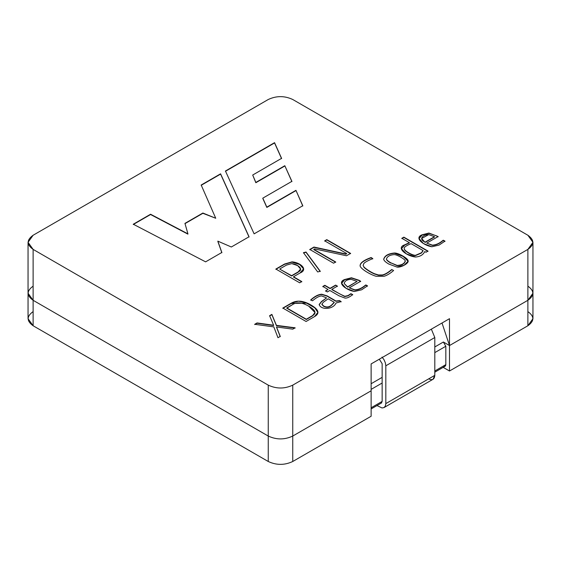 <?xml version="1.0" encoding="UTF-8"?>
<svg xmlns="http://www.w3.org/2000/svg" width="561" height="561" viewBox="0 0 561 561"><rect width="100%" height="100%" fill="white"/><g stroke="black" fill="none" stroke-linecap="round" stroke-linejoin="round"><path stroke-width="0.84" d="M292.744 99.5C284.581 95.686 276.419 95.686 268.256 99.5L33.12 235.248C26.514 239.961 26.514 244.673 33.12 249.393L268.256 385.141C276.419 388.955 284.581 388.955 292.744 385.141L527.88 249.393C534.486 244.673 534.486 239.961 527.88 235.248L292.744 99.5L527.88 235.248L532.95 242.317L527.88 249.393L292.744 385.141C284.581 388.955 276.419 388.955 268.256 385.141L33.12 249.393L28.05 242.317L33.12 235.248L268.256 99.5C276.419 95.686 284.581 95.686 292.744 99.5M225.445 171.014L274.553 142.662L281.587 158.349L252.702 175.025L255.837 182.444L284.813 165.712L291.902 181.35L262.8 198.152L266.833 207.142L295.949 190.333L302.793 205.74L254.119 233.839L225.445 171.014L254.119 233.839L302.793 205.74L295.949 190.333L302.793 206.027L295.949 190.333L266.833 207.423L295.949 190.614L266.833 207.423L262.8 198.433L266.833 207.423L262.8 198.152L291.902 181.35L284.813 165.712L291.902 181.631L284.813 165.712L255.837 182.725L284.813 166L255.837 182.725L252.702 175.025L255.837 182.725L252.702 175.025L281.587 158.349L274.553 142.662L225.445 171.014M409.369 242.654L401.837 238.306L403.843 237.142L428.001 251.09L425.995 252.254L424.754 251.531C423.19 254.82 420.147 256.65 415.61 257.015C407.426 256.412 395.217 247.906 404.719 244.82L409.369 242.654L404.719 244.82L401.41 248.642L406.395 253.895L415.61 257.015C420.147 256.65 423.19 254.82 424.754 251.531L425.995 252.254L428.001 251.09L403.843 237.142L401.837 238.306L409.369 242.654M388.794 264.042C385.638 262.218 383.941 260.627 383.696 259.259C384.65 255.669 388.261 253.586 394.53 253.004C398.661 252.962 407.868 258.333 408.064 260.676C409.327 263.046 401.059 267.793 396.978 267.071L388.794 264.042L396.978 267.071L404.039 265.304L408.127 261.153L403.317 256.265L394.53 253.004C388.261 253.586 384.65 255.669 383.696 259.259C383.941 260.627 385.638 262.218 388.794 264.042M330.064 288.312L335.639 285.093L337.42 286.124L331.846 289.343L340.113 294.111L344.812 296.292L348.023 295.591L350.877 293.691L352.708 294.602C349.412 297.246 346.803 298.389 344.889 298.045L339.11 295.85L329.84 290.5L327.372 291.923L325.59 290.893L328.059 289.469L322.813 286.447L324.826 285.29L330.064 288.312L324.826 285.29L322.813 286.447L328.059 289.469L325.59 290.893L327.372 291.923L329.84 290.5L339.11 295.85L344.889 298.045C346.803 298.389 349.412 297.246 352.708 294.602L350.877 293.691L348.023 295.591L344.812 296.292L340.113 294.111L331.846 289.343L337.42 286.124L335.639 285.093L337.42 286.405L335.639 285.093L330.064 288.312M312.421 300.78L310.731 299.918C314.728 296.299 318.403 294.406 321.748 294.23L327.007 295.829L335.969 301.012L339.615 300.612L341.13 301.594L336.004 303.01C333.367 309.581 320.703 310.233 319.188 304.469L321.495 301.495L326.607 297.884L321.53 295.906C319.111 296.166 316.383 297.575 313.361 300.128L312.421 300.78L313.361 300.128C316.383 297.575 319.111 296.166 321.53 295.906L326.607 297.884L321.495 301.495L319.188 304.49C320.703 310.233 333.367 309.581 336.004 303.01L341.13 301.594L339.615 300.612L335.969 301.012L327.007 295.829L321.748 294.23C318.403 294.406 314.728 296.299 310.731 299.918L312.421 300.78M306.082 321.481L282.828 308.059L291.285 303.178C296.797 300.002 303.319 300.584 310.857 304.932C318.816 309.532 320.043 313.424 314.539 316.6L306.082 321.481L314.539 316.6L317.919 312.344L314.931 307.694L306.72 302.884L298.501 301.166L291.285 303.178L282.828 308.059L306.082 321.481M273.817 326.888L254.722 324.286L257.064 322.94L273.621 325.233L269.596 315.703L271.875 314.384L276.412 325.352L295.121 327.806L292.779 329.16L276.524 326.965L280.248 336.397L277.968 337.715L273.817 326.888L277.968 337.715L280.248 336.397L276.524 326.965L292.779 329.16L295.121 327.806L276.412 325.352L271.875 314.384L269.596 315.703L273.621 325.233L257.064 322.94L254.722 324.286L273.817 326.888M313.809 249.336L335.709 261.98L333.592 263.207L309.784 249.463L313.957 247.05L345.835 253.951L346.621 253.502L324.7 240.844L326.79 239.645L350.597 253.39L346.488 255.76L314.56 248.909L313.809 249.336L314.56 248.909L346.488 255.76L350.597 253.39L326.79 239.645L324.7 240.844L346.621 253.502L345.835 253.951L313.957 247.05L309.784 249.463L333.592 263.207L335.709 261.98L313.809 249.336M306.033 252.022L320.254 271.265L317.687 271.952L303.452 252.681L306.033 252.022L303.452 252.681L317.687 271.952L320.254 271.265L306.033 252.022M299.672 282.793L275.865 269.042L284.553 264.028L291.993 261.861C300.198 262.359 308.662 269.553 300.065 272.983L293.494 276.776L301.79 281.566L299.672 282.793L301.79 281.566L293.494 276.776L300.065 272.983L303.62 268.803L299.77 264.287L291.993 261.861L284.553 264.028L275.865 269.042L299.672 282.793M360.653 281.278L349.3 287.835L354.924 289.862C358.409 289.658 361.747 288.228 364.923 285.577L365.814 284.939L367.518 285.851L361.614 289.813L354.412 291.482C346.523 290.296 336.186 282.716 344.601 279.532L351.452 277.765L359.124 280.304L360.653 281.278L359.124 280.304L351.452 277.765L344.601 279.532L341.586 283.242L345.969 288.256L354.412 291.482L361.614 289.813L367.518 285.851L365.814 284.939L364.923 285.577C361.747 288.228 358.409 289.658 354.924 289.862L349.3 287.835L354.924 290.149C358.409 289.939 361.747 288.515 364.923 285.865L365.814 284.939L367.518 286.131L365.814 285.219L364.923 285.865C361.747 288.515 358.409 289.939 354.924 290.149L349.3 287.835L360.653 281.278M363.121 265.402L363.794 263.614C364.524 262.436 367.525 260.774 372.806 258.614C367.525 260.774 364.524 262.436 363.794 263.614L363.121 265.402L364.124 267.225C367.378 269.953 370.828 272.12 374.46 273.712L378.444 274.96L382.392 274.96C384.867 274.462 387.974 272.653 391.711 269.525L393.619 270.521C389.902 273.677 386.69 275.598 383.983 276.285L376.2 276.293C369.65 274.518 359.173 267.835 360.148 265.388C360.26 262.8 363.914 260.178 371.102 257.52L372.806 258.614L371.102 257.52C363.914 260.178 360.26 262.8 360.148 265.388C359.173 267.835 369.65 274.518 376.2 276.293L383.983 276.285C386.69 275.598 389.902 273.677 393.619 270.521L391.711 269.525C387.974 272.653 384.867 274.462 382.392 274.96L378.444 274.96L374.46 273.712C370.828 272.12 367.378 269.953 364.124 267.225L363.121 265.402L364.124 267.513C367.378 270.241 370.828 272.401 374.46 273.992L378.444 275.241L382.392 275.241C384.867 274.743 387.974 272.934 391.711 269.813C387.974 272.934 384.867 274.743 382.392 275.241L378.444 275.241L374.46 273.992C370.828 272.401 367.378 270.241 364.124 267.513L363.128 265.437M438.127 236.546L426.76 243.109L432.384 245.143C435.862 244.94 439.2 243.509 442.384 240.858L443.274 240.213L444.978 241.125L439.067 245.087L431.872 246.763C423.983 245.571 413.646 237.997 422.061 234.807L428.913 233.046L438.127 236.546L428.913 233.046L422.061 234.807L419.046 238.516L423.429 243.537L431.872 246.763L439.067 245.087L444.978 241.125L443.274 240.213L442.384 240.858C439.2 243.509 435.862 244.94 432.384 245.143L426.76 243.109L432.384 245.423C435.862 245.22 439.2 243.797 442.384 241.146L443.274 240.213L444.978 241.412L443.274 240.501L442.384 241.146C439.2 243.797 435.862 245.22 432.384 245.423L426.76 243.109L438.127 236.546M221.854 252.471L205.614 261.847L133.28 224.225L150.572 214.239L187.928 233.86L184.948 223.376L202.872 213.026L215.74 218.257L201.182 185.018L220.585 173.819L249.056 236.763L231.342 246.994L217.843 241.153L221.854 252.471L217.843 241.153L231.342 246.994L249.056 236.763L220.585 173.819L201.182 185.018L215.74 218.257L202.872 213.026L184.948 223.376L187.928 233.86L150.572 214.239L133.28 224.225L205.614 261.847L221.854 252.471M28.05 242.317L28.05 318.683L33.12 325.752L33.12 300.296L28.05 293.228L33.12 300.296L268.256 436.051C276.419 439.866 284.581 439.866 292.744 436.051L371.123 390.8L292.744 436.051C284.581 439.866 276.419 439.866 268.256 436.051L33.12 300.296C26.514 295.584 26.514 290.871 33.12 286.159C26.514 290.871 26.514 295.584 33.12 300.296L33.12 249.393L33.12 300.296L268.256 436.051L268.256 385.141L268.256 436.051C276.419 439.866 284.581 439.866 292.744 436.051L292.744 385.141L292.744 436.051L371.123 390.8L371.123 363.928L449.501 318.683L449.501 345.548L442.019 322.996L449.501 345.548L527.88 300.296L449.501 345.548L449.501 318.683L371.123 363.928L371.123 390.8L292.744 436.051L292.744 461.5L371.123 416.255L371.123 390.8L371.123 416.255L292.744 461.5C284.581 465.314 276.419 465.314 268.256 461.5L33.12 325.752C26.514 321.039 26.514 316.327 33.12 311.607M527.88 286.159C534.486 290.871 534.486 295.584 527.88 300.296L527.88 249.393L527.88 300.296L532.95 293.228L527.88 300.296L449.501 345.548L449.501 371.003L527.88 325.752L527.88 300.296C534.486 295.584 534.486 290.871 527.88 286.159M275.865 269.329L284.553 264.308L291.993 262.141L299.651 264.497L303.62 268.95L299.651 264.497L291.993 262.141L284.553 264.308L275.865 269.329M293.494 277.057L301.79 281.846L293.494 277.057M279.862 268.901L286.433 265.108L291.762 263.614L297.653 265.591L300.577 269.021L298.186 271.896L291.615 275.977L298.186 272.183L300.57 269.168L298.186 272.183L291.615 275.977L279.862 269.189L291.615 275.689L298.186 271.896C304.279 269.532 297.751 264.126 291.762 263.614L286.433 265.108L279.862 268.901M279.862 269.189L291.615 275.977L279.862 269.189M303.452 252.962L306.033 252.303L320.254 271.552L306.033 252.303L303.452 252.962M309.784 249.743L313.957 247.05L345.835 254.238L346.621 253.782L345.835 254.238L313.957 247.338L309.784 249.743M324.7 241.132L326.79 239.645L350.597 253.67L326.79 239.926L324.7 241.132M313.809 249.624L335.709 262.268L313.809 249.624M254.722 324.574L257.064 322.94L273.621 325.52L257.064 323.22L254.722 324.574M269.596 315.983L271.875 314.384L276.412 325.639L295.121 328.094L276.412 325.639L271.875 314.672L269.596 315.983M276.524 327.245L280.248 336.677L276.524 327.245M282.828 308.347L291.285 303.459L306.579 303.108L314.784 307.856L317.912 312.484L314.784 307.856L306.579 303.108L291.285 303.459L282.828 308.347M306.299 319.223L286.762 307.94L306.299 319.504L312.687 315.815L315.002 312.673L312.687 315.815L306.299 319.504L286.762 308.22L293.151 304.251C297.246 301.902 302.442 302.533 308.725 306.166L315.009 312.533L312.687 315.534L306.299 319.223L312.687 315.534C316.783 313.178 315.457 310.051 308.725 306.166C302.442 302.533 297.246 301.902 293.151 304.251L286.762 307.94L306.299 319.223M310.731 300.198C314.728 296.58 318.403 294.686 321.748 294.518L327.007 295.829L335.969 301.292L339.615 300.612L341.13 301.881L339.615 300.899L335.969 301.292L327.007 296.117L321.748 294.518C318.403 294.686 314.728 296.58 310.731 300.198M319.188 304.749L321.495 301.776L326.607 297.884L321.495 301.776L319.188 304.749M321.895 304.174L323.515 305.934C326.698 307.645 329.538 307.197 332.021 304.595L334.237 302.288L328.185 298.796L323.311 302.267L321.895 304.174L323.311 302.267L328.185 298.796L334.237 302.288L332.021 304.595C329.538 307.197 326.698 307.645 323.515 305.934L321.888 304.069L323.515 306.222C326.698 307.926 329.538 307.477 332.021 304.875L334.237 302.568L332.021 304.875C329.538 307.477 326.698 307.926 323.515 306.222L321.895 304.455M331.846 289.623L344.812 296.573L348.023 295.878L350.877 293.691L352.708 294.883L350.877 293.971L348.023 295.878L344.812 296.573L331.846 289.623M325.59 291.18L328.059 289.469L325.59 291.18M322.813 286.727L324.826 285.29L330.064 288.592L335.639 285.374L330.064 288.592L324.826 285.57L322.813 286.727M357.055 281.426L347.631 287.148L357.055 281.426L347.631 287.148L344.174 283.494C344.742 280.935 347.098 279.553 351.242 279.336L357.055 281.426L351.242 279.336C347.098 279.553 344.742 280.935 344.188 283.466L347.631 287.148L344.174 283.494L347.631 286.867L357.055 281.426M341.593 283.382L344.601 279.813L351.452 278.046L359.124 280.584L360.653 281.559L359.124 280.584L351.452 278.046L344.601 279.813L341.593 283.382M360.148 265.676C360.26 263.081 363.914 260.458 371.102 257.801L372.806 258.894L371.102 257.801C363.914 260.458 360.26 263.081 360.148 265.676M386.452 259.084C386.718 260.052 388.17 261.293 390.8 262.807L397.216 265.444C401.9 265.094 404.579 263.544 405.245 260.795C404.958 259.21 397.118 254.617 394.257 254.596C389.748 254.975 387.146 256.475 386.452 259.084C387.146 256.475 389.748 254.975 394.257 254.596C397.118 254.617 404.958 259.21 405.245 260.795C404.579 263.544 401.9 265.094 397.216 265.444L390.8 262.807L397.216 265.725C401.9 265.381 404.579 263.831 405.245 261.075C404.579 263.831 401.9 265.381 397.216 265.725L390.8 262.807C388.17 261.293 386.718 260.052 386.452 259.084L386.452 259.364C386.718 260.332 388.17 261.573 390.8 263.088C388.17 261.573 386.718 260.332 386.452 259.364L386.41 259.028M405.245 260.795L405.33 261.405M383.696 259.54C384.65 255.949 388.261 253.867 394.53 253.284L403.156 256.454L408.12 261.293L403.156 256.454L394.53 253.284C388.261 253.867 384.65 255.949 383.696 259.54M401.837 238.586L403.843 237.142L428.001 251.377L403.843 237.429L401.837 238.586M401.417 248.782L404.719 245.108L409.369 242.934L404.719 245.108L401.417 248.782M404.369 249.091C404.993 251.286 413.029 255.662 415.568 255.297L421.423 252.759L423.078 250.571L411.108 243.656C405.694 245.809 403.45 247.618 404.369 249.091C403.45 247.618 405.694 245.809 411.108 243.656L423.078 250.571L421.423 252.759L415.568 255.297C413.029 255.662 404.993 251.286 404.369 249.091L404.369 249.372C404.993 251.566 413.029 255.942 415.568 255.578L421.423 253.039L423.078 250.851L421.423 253.039L415.568 255.578C413.029 255.942 404.993 251.566 404.369 249.372L404.25 248.768M434.516 236.707L425.091 242.429L434.516 236.987L425.091 242.429L421.648 238.481L428.716 234.61L434.516 236.707L428.716 234.61C423.506 234.498 417.882 238.902 425.091 242.149L434.516 236.707M419.053 238.656L422.061 235.094L428.913 233.327L436.584 235.865L438.127 236.833L436.584 235.865L428.913 233.327L422.061 235.094L419.053 238.656M421.655 238.621L425.091 242.429L421.655 238.621M133.28 224.505L150.572 214.239L187.928 234.14L150.572 214.526L133.28 224.505M184.948 223.657L202.872 213.026L215.74 218.257L202.872 213.306L184.948 223.657M201.182 185.305L220.585 173.819L249.056 237.051L220.585 174.099L201.182 185.305M217.843 241.433L221.854 252.759L217.843 241.433M225.445 171.294L274.553 142.662L281.587 158.63L274.553 142.943L225.445 171.294M371.123 383.731L382.146 377.364L371.123 383.731M434.803 372.174L445.111 366.221L445.827 364.636L434.803 371.003L445.827 364.636L445.827 346.256L443.379 342.014L434.803 346.964L443.379 342.014L449.501 345.548L527.88 300.296L527.88 325.752L449.501 371.003L443.169 367.343L449.501 371.003L449.501 345.548L443.379 342.014L445.827 346.256L445.827 364.636C445.672 366.256 444.852 366.726 443.379 366.053M527.88 311.607C534.486 316.327 534.486 321.039 527.88 325.752L532.95 318.683L532.95 242.317M33.12 325.752L268.256 461.5L268.256 436.051L33.12 300.296L33.12 325.752M268.256 461.5C276.419 465.314 284.581 465.314 292.744 461.5L292.744 436.051C284.581 439.866 276.419 439.866 268.256 436.051L268.256 461.5M371.123 407.77L382.146 401.403L371.123 407.77M445.827 346.256L434.803 352.617L445.827 346.256M382.146 383.023L371.123 389.383L382.146 383.023M379.306 359.208L382.146 363.675L382.146 401.487L381.045 403.212L382.146 401.487L382.146 363.675L379.306 359.208M376.964 405.568L382.041 407.959L384.026 407.574L385.351 406.045L385.821 403.611L385.821 365.793L385.351 362.82L384.026 359.755L382.041 357.077L384.026 359.755L385.351 362.82L385.821 365.793L385.821 403.611L385.351 406.045L384.026 407.574L382.041 407.959L376.964 405.568M384.026 407.574L433.008 379.292L434.803 375.33L434.803 337.512L431.353 329.16L434.803 337.512L434.803 375.33C434.438 379.404 432.398 380.582 428.681 378.864M434.803 375.33L385.821 403.611L434.803 375.33M434.803 337.512L385.821 365.793L434.803 337.512M371.123 408.941L381.739 402.812"/></g></svg>
